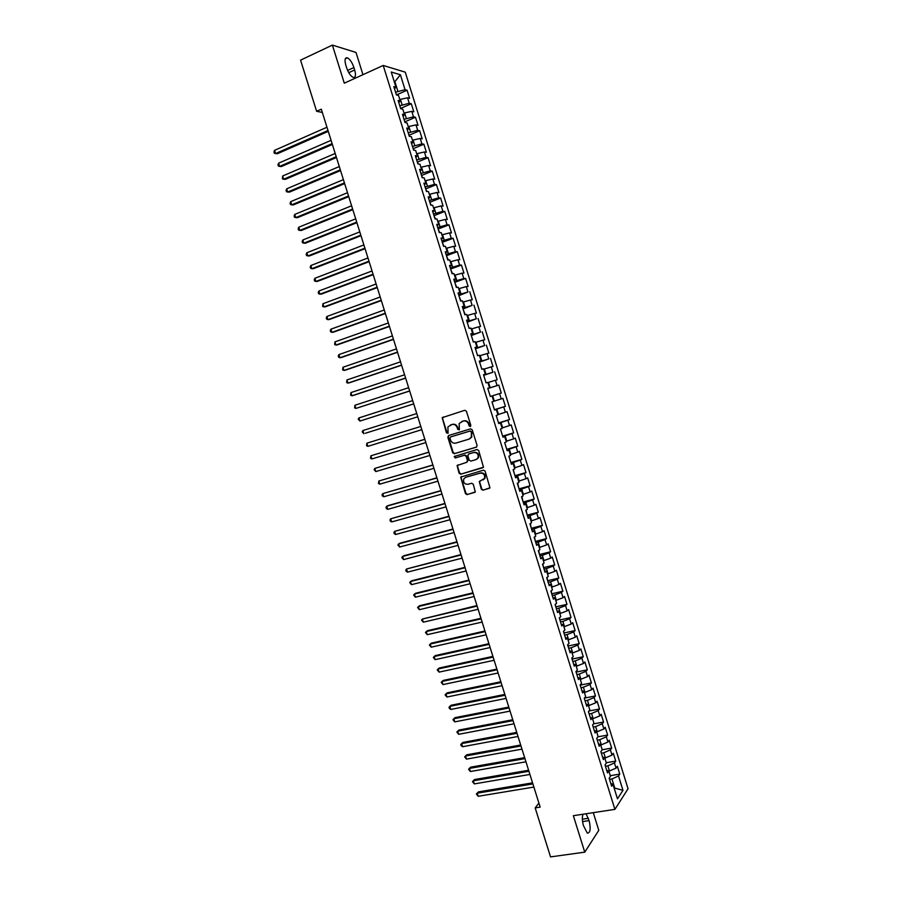 <?xml version="1.0" encoding="UTF-8"?>
<svg xmlns="http://www.w3.org/2000/svg" width="902" height="902" viewBox="0 0 902 902"><rect width="100%" height="100%" fill="white"/><g stroke="black" fill="none" stroke-linecap="round" stroke-linejoin="round"><path stroke-width="1.35" d="M470.258 426.578L470.833 425.383L466.413 411.233L464.767 410.286L442.172 417.671L446.445 432.825L448.068 433.084L447.911 426.894L451.947 424.515C454.382 424.053 456.119 425.067 457.156 427.559L457.731 429.386L459.366 429.634L459.186 423.466L463.278 421.031C465.736 420.558 467.495 421.572 468.533 424.075L469.108 425.913L470.258 426.578M481.307 489.234L482.953 490.214L489.944 487.802L485.107 471.137L483.461 470.167L460.708 477.102L465.477 493.665L467.112 494.634L475.298 491.917L473.279 484.239L471.645 483.258L467.946 484.306C464.451 484.284 463.064 482.48 463.786 478.917L465.748 477.259L480.247 473.11C483.743 473.099 485.152 474.88 484.498 478.455L479.278 481.533L481.307 489.234L483.449 489.955L489.617 488.241M538.911 803.107L535.168 807.899L540.163 807.11L321.304 109.176L316.613 111.284L322.33 112.446M535.168 807.899L550.547 856.9L584.755 852.153L598.793 830.325L593.279 812.668M362.954 74.686L356.019 52.463L332.387 45.1L344.293 83.187L383.215 65.463L614.905 809.365L573.356 815.701L584.755 852.153M332.387 45.1L300.569 60.141L316.613 111.284M476.29 447.2L477.113 445.498L472.208 429.803L470.562 428.856L448.61 435.519L447.82 437.211L452.68 452.759L454.304 453.717L476.504 447.11M478.669 450.481L483.495 467.202L460.708 474.181L459.084 473.223L457.088 465.511L466.684 462.32L467.495 460.64L466.108 456.209L464.474 455.251L455.239 457.968L454.168 456.536L477.023 449.523L478.669 450.481M383.215 65.463L405.269 72.171L628.051 788.765L614.905 809.365M487.835 388.548L498.795 385.086L501.264 393.058L499.573 393.588L501.23 398.909L494.319 401.086L492.661 395.752L492.064 395.933L493.755 401.334L491.996 401.909L494.533 410.06L496.28 409.463L497.96 414.875L496.224 415.484L498.761 423.636L500.486 422.982L502.177 428.394L500.441 429.059L502.978 437.199L504.692 436.5L506.383 441.901L504.669 442.623L507.195 450.752L508.897 450.008L510.577 455.397L508.886 456.164L511.411 464.293L513.103 463.493L514.783 468.893L513.103 469.705L515.628 477.823L517.297 476.978L518.977 482.367L517.308 483.235L519.834 491.353L521.491 490.451L523.171 495.841L521.525 496.754L524.051 504.861L525.686 503.914L527.354 509.303L525.731 510.261L528.245 518.357L529.869 517.376L531.549 522.754L529.925 523.758L532.451 531.853L534.052 530.816L535.732 536.183L534.131 537.242L536.645 545.327L538.235 544.244L539.903 549.611L538.325 550.716L540.839 558.8L542.418 557.662L544.086 563.028L542.519 564.19L545.034 572.263L546.589 571.079L548.258 576.434L546.702 577.641L549.217 585.714L550.761 584.485L552.43 589.84L550.896 591.092L553.4 599.153L554.933 597.868L556.59 603.224L555.08 604.52L557.583 612.582L559.093 611.252L560.762 616.596L559.251 617.949L561.766 625.999L563.254 624.624L564.923 629.968L563.434 631.366L565.937 639.405L567.414 637.985L569.072 643.318L567.606 644.761L570.109 652.8L571.564 651.334L573.232 656.667L571.778 658.156L574.27 666.195L575.724 664.673L577.381 670.006L575.938 671.539L578.441 679.567L579.873 678L581.531 683.333L580.099 684.911L582.602 692.928L584.011 691.315L585.669 696.637L584.259 698.272L586.762 706.289L588.16 704.631L589.818 709.942L588.42 711.633L590.911 719.638L592.298 717.924L593.956 723.246L592.569 724.971L595.061 732.976L596.436 731.218L598.094 736.528L596.729 738.298L599.21 746.292L600.563 744.488L602.22 749.799L600.867 751.625L603.359 759.608L604.701 757.759L606.347 763.069L605.016 764.93L607.497 772.913L608.827 771.018L610.474 776.318L609.154 778.234L611.646 786.217L612.954 784.266L610.789 783.488M492.064 395.922L490.305 396.474L487.757 388.311L489.538 387.792L487.847 382.38L486.065 382.876L483.528 374.713L485.321 374.24L483.63 368.817L481.837 369.268L479.289 361.104L481.093 360.676L479.402 355.253L477.598 355.659L475.05 347.473L476.865 347.101L475.174 341.678L473.347 342.027L470.799 333.841L472.637 333.526L470.945 328.08L469.108 328.384L466.56 320.199L468.409 319.928L466.717 314.482L464.857 314.742L462.298 306.545L464.169 306.319L462.478 300.873L460.606 301.076L458.047 292.879L459.941 292.71L458.239 287.253L456.344 287.411L453.785 279.203L455.69 279.079L453.999 273.622L452.082 273.734L449.534 265.515L451.451 265.447L449.748 259.99L447.82 260.035L445.261 251.816L447.2 251.793L445.498 246.336L443.558 246.336L440.999 238.105L442.95 238.139L441.247 232.671L439.285 232.626L436.726 224.395L438.699 224.474L436.996 218.994L435.012 218.904L432.453 210.662L434.437 210.786L432.734 205.318L430.739 205.171L428.168 196.918L430.175 197.098L428.473 191.619L426.466 191.427L423.895 183.174L425.913 183.399L424.199 177.919L422.181 177.671L419.61 169.407L421.64 169.689L419.937 164.198L417.897 163.905L415.315 155.64L417.367 155.967L415.664 150.476L413.601 150.127L411.03 141.851L413.093 142.234L411.38 136.732L409.316 136.337L406.734 128.061L408.82 128.49L407.106 122.988L405.009 122.537L402.439 114.25L404.536 114.734L402.822 109.232L400.713 108.725L398.132 100.438L400.251 100.968L398.537 95.465L396.418 94.913L393.824 86.615L395.967 87.201L391.243 72.025L400.398 74.753L405.043 89.681L395.572 92.207M396.474 94.924L407.095 90.234L405.043 89.681M407.095 90.234L409.621 98.341L407.569 97.811L409.26 103.234L399.8 105.782M400.612 108.398L411.301 103.741L409.26 103.234M411.301 103.741L413.815 111.848L411.786 111.363L413.477 116.786L404.017 119.346M404.795 121.838L415.495 117.249L413.477 116.786M415.495 117.249L418.009 125.344L416.002 124.904L417.682 130.316L408.245 132.898M408.978 135.277L419.689 130.734L417.682 130.316M419.689 130.734L422.204 138.818L420.208 138.434L421.888 143.846L412.462 146.44M413.161 148.695L423.884 144.219L421.888 143.846M423.884 144.219L426.398 152.291L424.414 151.964L426.094 157.365L416.668 159.981M417.333 162.112L428.067 157.681L426.094 157.365M428.067 157.681L430.581 165.754L428.619 165.472L430.299 170.873L420.884 173.5M421.505 175.507L432.25 171.143L430.299 170.873M432.25 171.143L434.764 179.205L432.813 178.968L434.493 184.369L425.09 187.007M425.676 188.901L436.433 184.583L434.493 184.369M436.433 184.583L438.947 192.656L437.019 192.464L438.688 197.854L429.296 200.515M429.837 202.285L440.616 198.023L438.688 197.854M440.616 198.023L443.119 206.084L441.202 205.938L442.882 211.327L433.49 214.011M434.009 215.657L444.787 211.451L442.882 211.327M444.787 211.451L447.302 219.502L445.396 219.411L447.076 224.801L437.695 227.484M438.169 229.018L448.97 224.869L447.076 224.801M448.97 224.869L451.462 232.919L449.579 232.874L451.259 238.252L441.89 240.958M442.318 242.367L453.131 238.275L451.259 238.252M453.131 238.275L455.634 246.314L453.762 246.314L455.442 251.692L446.073 254.42M446.479 255.706L457.303 251.669L455.442 251.692M457.303 251.669L459.794 259.708L457.945 259.753L459.614 265.132L450.267 267.871M450.628 269.033L461.463 265.064L459.614 265.132M461.463 265.064L463.955 273.092L462.117 273.182L463.797 278.56L454.45 281.311M454.766 282.349L465.624 278.436L463.797 278.56M465.624 278.436L468.115 286.453L466.3 286.599L467.969 291.966L458.633 294.751M458.915 295.664L467.969 291.966M469.784 291.797L472.276 299.814L470.472 300.016L472.129 305.372L462.805 308.168M463.053 308.969L472.129 305.372M473.933 305.158L476.425 313.163L474.632 313.411L476.301 318.767L466.988 321.574M467.191 322.251L476.301 318.767M478.083 318.507L480.574 326.501L478.793 326.795L480.462 332.15L471.16 334.98M471.329 335.533L480.462 332.15M482.232 331.835L484.724 339.84L482.965 340.178L484.622 345.522L475.32 348.364M475.455 348.803L484.622 345.522M486.381 345.162L488.861 353.156L487.114 353.539L488.783 358.883L479.492 361.747M479.593 362.063L488.783 358.883M490.519 358.477L492.999 366.46L491.274 366.9L492.932 372.244L483.652 375.119M483.709 375.311L492.932 372.244M494.657 371.782L497.137 379.765L495.423 380.249L497.081 385.582L487.813 388.48M498.795 385.086L497.081 385.582M494.42 409.711L505.402 406.328L502.921 398.368L501.23 398.909M505.402 406.328L503.722 406.915L505.379 412.237L497.881 414.627M498.535 422.925L509.529 419.599L507.048 411.639L505.379 412.237M509.529 419.599L507.86 420.231L509.517 425.552L502.042 427.965M502.651 436.14L513.644 432.859L511.175 424.91L509.517 425.552M513.644 432.859L511.998 433.535L513.655 438.857L506.191 441.292M506.755 449.331L517.771 446.107L515.301 438.158L513.655 438.857M517.771 446.107L516.136 446.828L517.782 452.139L510.329 454.608M510.859 462.512L521.886 459.343L519.417 451.406L517.782 452.139M521.886 459.343L520.262 460.11L521.92 465.421L514.478 467.912M514.963 475.681L526.001 472.58L523.532 464.643L521.92 465.421M526.001 472.58L524.4 473.392L526.046 478.703L518.616 481.206M519.056 488.85L530.117 485.795L527.647 477.868L526.046 478.703M530.117 485.795L528.527 486.652L530.173 491.962L522.754 494.499M523.16 502.008L534.221 499.009L531.752 491.083L530.173 491.962M534.221 499.009L532.642 499.911L534.288 505.21L526.881 507.77M527.253 515.143L538.325 512.201L535.867 504.286L534.288 505.21M538.325 512.201L536.769 513.159L538.415 518.458L531.007 521.04M531.334 528.279L542.429 525.392L539.971 517.477L538.415 518.458M542.429 525.392L540.884 526.396L542.53 531.684L535.134 534.3M535.427 541.403L546.522 538.573L544.064 530.669L542.53 531.684M546.522 538.573L545 539.621L546.646 544.909L539.261 547.548M539.509 554.527L550.626 551.742L548.168 543.838L546.646 544.909M550.626 551.742L549.104 552.836L550.75 558.124L543.387 560.785M543.59 567.629L554.707 564.9L552.261 557.008L550.75 558.124M554.707 564.9L553.219 566.039L554.854 571.316L547.503 574.01M547.661 580.719L558.8 578.047L556.354 570.165L554.854 571.316M558.8 578.047L557.323 579.242L558.958 584.507L551.618 587.225M551.742 593.809L562.893 591.193L560.435 583.312L558.958 584.507M562.893 591.193L561.416 592.422L563.062 597.699L555.722 600.428M555.812 606.888L566.975 604.317L564.517 596.447L563.062 597.699M566.975 604.317L565.52 605.603L567.155 610.868L559.838 613.631M559.871 619.945L571.056 617.442L568.61 609.572L567.155 610.868M571.056 617.442L569.613 618.761L571.248 624.026L563.942 626.811M563.942 633.001L575.126 630.554L572.68 622.684L571.248 624.026M575.126 630.554L573.706 631.919L575.341 637.184L568.034 639.992M568.001 646.046L579.208 643.645L576.761 635.786L575.341 637.184M579.208 643.645L577.799 645.065L579.434 650.319L572.139 653.161M572.06 659.091L583.278 656.735L580.832 648.888L579.434 650.319M583.278 656.735L581.88 658.201L583.515 663.455L576.231 666.307M576.119 672.114L587.337 669.814L584.902 661.967L583.515 663.455M587.337 669.814L585.962 671.325L587.597 676.579L580.324 679.454M580.166 685.125L591.408 682.893L588.972 675.046L587.597 676.579M591.408 682.893L590.043 684.449L591.678 689.692L584.417 692.601M584.417 698.103L595.467 695.949L593.031 688.113L591.678 689.692M595.467 695.949L594.125 697.55L595.748 702.793L588.499 705.725M588.938 711.001L599.526 709.006L597.09 701.17L595.748 702.793M599.526 709.006L598.195 710.652L599.819 715.884L592.58 718.838M593.415 723.911L603.585 722.04L601.149 714.215L599.819 715.884M603.585 722.04L602.265 723.731L603.889 728.963L596.662 731.95M597.857 736.833L607.632 735.074L605.208 727.26L603.889 728.963M607.632 735.074L606.336 736.81L607.959 742.042L600.743 745.041M602.209 749.754L611.68 748.096L609.256 740.283L607.959 742.042M611.68 748.096L610.395 749.878L612.018 755.098L604.814 758.131M606.245 762.72L615.728 761.108L613.304 753.294L612.018 755.098M615.728 761.108L614.454 762.934L616.077 768.154L608.884 771.21M610.271 775.675L619.775 774.108L617.351 766.305L616.077 768.154M619.775 774.108L618.513 775.979L622.978 790.321L617.487 798.822L612.954 784.266M608.827 771.018L606.685 770.285M614.172 788.19L614.781 788.1L611.939 778.956L609.504 779.351M618.513 775.979L611.939 778.956M622.978 790.321L614.781 788.1L614.341 788.754M604.701 757.759L602.57 757.071M609.493 771.109L607.869 765.877L605.434 766.283M614.454 762.934L607.869 765.877M600.563 744.488L598.454 743.857M605.422 758.03L603.788 752.787L601.363 753.215M610.395 749.878L603.788 752.787M596.436 731.218L594.328 730.62M601.352 744.939L599.717 739.696L597.293 740.125M606.336 736.81L599.717 739.696M592.298 717.924L590.212 717.372M597.271 731.838L595.636 726.595L593.223 727.035M602.265 723.731L595.636 726.595M588.16 704.631L586.086 704.124M593.189 718.725L591.554 713.482L589.141 713.933M598.195 710.652L591.554 713.482M584.011 691.315L581.959 690.864M589.107 705.612L587.473 700.358L585.06 700.82M594.125 697.55L587.473 700.358M579.873 678L577.821 677.582M585.015 692.477L583.38 687.223L580.967 687.696M590.043 684.449L583.38 687.223M575.724 664.673L573.683 664.3M580.933 679.341L579.298 674.076L576.885 674.572M585.962 671.325L579.298 674.076M571.564 651.334L569.545 651.007M576.84 666.183L575.194 660.929L572.793 661.425M581.88 658.201L575.194 660.929M567.414 637.985L565.407 637.703M572.736 653.025L571.101 647.76L568.7 648.279M577.799 645.065L571.101 647.76M563.254 624.624L561.258 624.387M568.643 639.856L566.997 634.591L564.596 635.109M573.706 631.919L566.997 634.591M559.093 611.252L557.109 611.06M564.539 626.676L562.893 621.41L560.503 621.94M569.613 618.761L562.893 621.41M554.933 597.868L552.96 597.733M560.435 613.495L558.789 608.207L556.399 608.76M565.52 605.603L558.789 608.207M550.761 584.485L548.811 584.383M556.32 600.292L554.685 595.004L552.283 595.568M561.416 592.422L554.685 595.004M546.589 571.079L544.65 571.034M552.216 587.078L550.57 581.79L548.179 582.365M557.323 579.242L550.57 581.79M542.418 557.662L540.49 557.662M548.1 573.864L546.454 568.576L544.064 569.151M553.219 566.039L546.454 568.576M538.235 544.244L536.318 544.289M543.985 560.627L542.327 555.339L539.948 555.936M549.104 552.836L542.327 555.339M534.052 530.816L532.157 530.906M539.858 547.39L538.212 542.091L535.822 542.7M545 539.621L538.212 542.091M529.869 517.376L527.986 517.511M535.732 534.142L534.085 528.843L531.706 529.463M540.884 526.396L534.085 528.843M525.686 503.914L523.814 504.105M531.605 520.882L529.959 515.572L527.58 516.203M536.769 513.159L529.959 515.572M521.491 490.451L519.631 490.688M527.478 507.612L525.821 502.301L523.453 502.944M532.642 499.911L525.821 502.301M517.297 476.978L515.448 477.259M523.34 494.33L521.694 489.019L519.315 489.673M528.527 486.652L521.694 489.019M513.103 463.493L511.265 463.82M519.202 481.048L517.556 475.726L515.177 476.391M524.4 473.392L517.556 475.726M508.897 450.008L507.082 450.369M515.065 467.743L513.407 462.422L511.039 463.098M520.262 460.11L513.407 462.422M504.692 436.5L502.888 436.918M510.927 454.428L509.269 449.106L506.901 449.794M516.136 446.828L509.269 449.106M500.486 422.982L498.693 423.444M506.777 441.112L505.12 435.779L502.752 436.489M511.998 433.535L505.12 435.779M496.28 409.463L494.499 409.97M502.628 427.785L500.971 422.452L498.614 423.162M507.86 420.231L500.971 422.452M498.479 414.446L496.81 409.102L494.454 409.824M503.722 406.915L496.81 409.102M489.538 387.792L487.779 388.379M494.319 401.086L493.732 401.277M499.573 393.588L492.661 395.752M485.321 374.24L483.573 374.871M490.158 387.725L488.501 382.38L487.903 382.572M495.423 380.249L488.501 382.38M481.093 360.676L479.368 361.352M485.998 374.364L484.34 369.008L483.743 369.2M491.274 366.9L484.34 369.008M476.865 347.101L475.151 347.834M481.837 360.98L480.168 355.625L479.582 355.816M487.114 353.539L480.168 355.625M472.637 333.526L470.945 334.292M477.665 347.586L475.997 342.23L475.41 342.422M482.965 340.178L475.997 342.23M468.409 319.928L466.729 320.751M473.494 334.18L471.825 328.824L471.239 329.016M478.793 326.795L471.825 328.824M464.169 306.319L462.5 307.187M469.322 320.774L467.653 315.407L467.067 315.61M474.632 313.411L467.653 315.407M459.941 292.71L458.284 293.624M465.139 307.345L463.47 301.978L462.884 302.181M470.472 300.016L463.47 301.978M455.69 279.079L454.056 280.037M460.967 293.917L459.287 288.539L458.701 288.753M466.3 286.599L459.287 288.539M451.451 265.447L449.816 266.451M456.773 280.477L455.104 275.099L454.518 275.302M462.117 273.182L455.104 275.099M447.2 251.793L445.588 252.853M452.59 267.026L450.91 261.636L450.335 261.851M457.945 259.753L450.91 261.636M442.95 238.139L441.349 239.244M448.395 253.552L446.727 248.174L446.14 248.388M453.762 246.314L446.727 248.174M438.699 224.474L437.109 225.624M444.201 240.079L442.532 234.689L441.946 234.915M449.579 232.874L442.532 234.689M434.437 210.786L432.859 211.993M440.007 226.594L438.327 221.204L437.752 221.43M445.396 219.411L438.327 221.204M430.175 197.098L428.619 198.35M435.813 213.109L434.133 207.708L433.546 207.934M441.202 205.938L434.133 207.708M425.913 183.399L424.368 184.696M431.607 199.601L429.927 194.201L429.341 194.426M437.019 192.464L429.927 194.201M421.64 169.689L420.106 171.03M427.401 186.083L425.71 180.671L425.135 180.907M432.813 178.968L425.71 180.671M417.367 155.967L415.856 157.354M423.185 172.564L421.505 167.141L420.93 167.389M428.619 165.472L421.505 167.141M413.093 142.234L411.594 143.666M418.979 159.023L417.288 153.611L416.713 153.847M424.414 151.964L417.288 153.611M408.82 128.49L407.332 129.978M414.762 145.481L413.071 140.058L412.496 140.295M420.208 138.434L413.071 140.058M404.536 114.734L403.059 116.268M410.534 131.917L408.854 126.494L408.279 126.742M416.002 124.904L408.854 126.494M400.251 100.968L398.797 102.557M406.317 118.354L404.626 112.919L404.051 113.167M411.786 111.363L404.626 112.919M395.967 87.201L394.524 88.824M402.089 104.779L400.398 99.344L399.823 99.592M407.569 97.811L400.398 99.344M394.321 81.924L394.896 81.665L394.185 81.473M397.861 91.192L394.896 81.665L400.398 74.753M353.922 67.549C352.152 62.475 349.965 59.228 347.394 57.829C344.925 57.39 344.406 59.859 345.827 65.237L346.593 67.673C348.386 72.758 350.551 75.993 353.11 77.38C355.58 77.797 356.11 75.328 354.678 69.961L353.922 67.549L347.642 70.446M583.03 814.224C582.004 817.122 582.151 820.921 583.447 825.601L587.281 833.121C590.336 832.997 590.945 828.825 589.107 820.606L586.086 813.762M470.54 426.432L469.051 423.895C468.014 421.392 466.266 420.377 463.808 420.851L463.278 421.031M461.745 421.493L463.808 420.851M450.436 424.966L452.477 424.335C454.912 423.872 456.649 424.876 457.686 427.379L459.152 429.893M443.288 416.983L442.6 418.629L446.986 432.633L447.866 433.332M448.914 435.429L448.35 437.008L453.21 452.545L454.833 453.503L476.617 447.042M470.945 431.799L469.795 431.122L450.526 436.963L449.963 438.147L450.56 440.052C451.598 442.544 453.334 443.558 455.758 443.107L468.939 439.15L471.272 437.199L471.464 431.607L469.795 431.122M450.966 436.805L470.314 430.93M469.468 438.958L471.791 436.996L471.543 433.727M471.464 431.607L472.062 433.524M483.122 467.653L460.708 474.181M457.979 464.857L457.528 466.357L459.614 472.986L461.238 473.956M466.943 462.207L468.014 460.415L466.627 455.995L465.004 455.036L455.239 457.968M454.924 456.051L455.769 457.754M475.974 459.614L477.959 457.912C478.68 454.304 477.282 452.5 473.753 452.511L468.634 454.022L467.822 455.702L469.209 460.133L470.844 461.102L475.974 459.614M476.583 459.355L478.466 457.697C479.188 454.089 477.789 452.285 474.272 452.308L473.753 452.511M468.927 453.898L474.272 452.308M480.123 480.856L479.729 482.311L481.815 488.985M483.213 479.875L484.994 478.218C485.659 474.644 484.25 472.862 480.755 472.873L480.247 473.11M465.579 477.316L480.755 472.873M461.565 476.448L461.147 477.913L465.996 493.417L467.619 494.386L474.982 492.323M326.964 127.238L274.558 150.352L275.561 153.554L277.252 153.78L328.26 131.376M274.558 150.352L273.949 152.01L274.355 153.284L275.561 153.554L327.99 130.519M331.079 140.351L278.605 163.183L279.609 166.396L281.289 166.577L332.364 144.455M278.605 163.183L277.985 164.818L278.391 166.103L279.609 166.396L332.105 143.632M335.183 153.464L282.642 176.014L283.656 179.216L285.314 179.374L336.457 157.512M282.642 176.014L282.427 178.912L283.656 179.216L336.209 156.734M409.812 136.439L409.091 135.638M339.299 166.554L286.689 188.822L287.693 192.025L289.35 192.16L340.55 170.568M286.689 188.822L286.058 190.423L286.464 191.709L287.693 192.025L340.325 169.824M414.097 150.206L413.285 149.112M343.403 179.645L290.726 201.631L291.729 204.833L293.375 204.923L344.643 183.613M290.726 201.631L290.094 203.209L290.5 204.495L291.729 204.833L344.429 182.914M418.381 163.972L417.479 162.574M347.495 192.712L294.751 214.428L295.766 217.619L297.401 217.686L348.736 196.647M294.751 214.428L294.12 215.995L294.526 217.269L295.766 217.619L348.522 195.982M422.666 177.728L421.674 176.037M351.6 205.78L298.787 227.214L299.791 230.405L301.415 230.45L352.817 209.67M298.787 227.214L298.145 228.758L298.551 230.044L299.791 230.405L352.614 209.05M426.95 191.472L425.857 189.476M355.692 218.836L302.813 239.988L303.827 243.179L305.44 243.19L356.899 222.693M302.813 239.988L302.17 241.522L302.576 242.796L303.827 243.179L356.718 222.106M431.224 205.205L430.04 202.916M359.785 231.893L306.838 252.763L307.853 255.954L309.454 255.931L360.98 235.693M306.838 252.763L306.195 254.274L306.601 255.548L307.853 255.954L360.8 235.151M435.497 218.927L434.223 216.333M363.867 244.927L310.863 265.515L311.867 268.706L313.456 268.649L365.051 248.693M310.863 265.515L310.209 267.015L310.615 268.289L311.867 268.706L364.893 248.185M439.759 232.637L438.395 229.751M367.96 257.949L314.888 278.267L315.892 281.458L317.47 281.368L369.121 261.681M314.888 278.267L314.223 279.755L314.629 281.018L315.892 281.458L368.974 261.208M444.021 246.336L442.566 243.157M372.041 270.972L318.902 291.008L319.906 294.199L321.473 294.075L373.191 274.659M318.902 291.008L318.237 292.473L318.643 293.748L319.906 294.199L373.056 274.219M448.283 260.024L446.738 256.551M376.123 283.983L322.916 303.748L323.919 306.928L325.475 306.781L377.262 287.625M322.916 303.748L322.645 306.454L323.919 306.928L377.137 287.231M452.545 273.701L450.91 269.935M380.193 296.983L326.93 316.467L327.933 319.646L329.478 319.466L381.32 300.58M326.93 316.467L326.253 317.899L326.659 319.161L327.933 319.646L381.208 300.231M456.807 287.377L455.07 283.307M384.263 309.972L330.933 329.174L331.936 332.353L333.481 332.15L385.38 313.535M330.933 329.174L330.256 330.594L330.662 331.857L331.936 332.353L385.289 313.219M461.057 301.031L459.231 296.668M388.334 322.95L334.935 341.881L335.939 345.06L337.472 344.823L389.438 326.468M334.935 341.881L334.653 344.541L335.939 345.06L389.36 326.197M465.207 314.697L463.391 310.029M392.404 335.916L338.938 354.576L339.941 357.756L341.463 357.485L393.498 339.4M338.938 354.576L338.25 355.952L338.656 357.226L339.941 357.756L393.419 339.163M469.209 328.373L467.54 323.367M396.474 348.882L342.94 367.261L343.944 370.429L345.455 370.136L397.545 352.321M342.94 367.261L342.647 369.888L343.944 370.429L397.489 352.118M473.302 341.858L471.69 336.705M400.533 361.826L346.943 379.945L347.935 383.113L349.435 382.775L401.593 365.231M346.943 379.945L346.639 382.549L347.935 383.113L401.548 365.062M477.44 355.185L475.839 350.021M404.592 374.77L350.934 392.607L351.927 395.775L353.426 395.414L405.641 378.13M350.934 392.607L350.63 395.2L351.927 395.775L405.607 378.006M481.589 368.49L479.988 363.337M408.64 387.702L354.926 405.269L355.918 408.426L409.688 391.017M354.926 405.269L354.61 407.839L355.918 408.426L409.655 390.938M485.727 381.783L484.126 376.641M412.699 400.623L358.917 417.919L359.909 421.076L413.725 403.904M358.917 417.919L358.195 419.204L359.909 421.076L413.714 403.859M489.865 395.076L488.264 389.935M365.355 433.264L417.761 416.78L365.355 433.264M416.747 413.544L362.897 430.558L363.889 433.715L362.176 431.832L362.897 430.558M494.003 408.358L492.402 403.217M367.869 446.343L366.55 445.701L366.877 443.186L420.794 426.443L366.877 443.186L367.869 446.343L421.809 429.668M498.13 421.629L496.528 416.487M424.819 439.274L370.857 455.803L371.849 458.96L425.845 442.555M424.831 439.342L370.857 455.803L370.53 458.306L371.849 458.96M502.256 434.877L500.666 429.747M428.845 452.127L374.837 468.42L375.83 471.577L429.882 455.442M428.878 452.218L374.837 468.42L374.104 469.649L375.83 471.577M506.383 448.136L504.782 443.006M432.87 464.958L378.806 481.025L379.798 484.171L433.918 468.318M432.915 465.094L378.806 481.025L378.468 483.483L379.798 484.171M510.509 461.373L508.908 456.243M436.895 477.789L382.775 493.62L383.767 496.765L437.955 481.172M436.951 477.959L382.775 493.62L382.042 494.803L382.437 496.066L383.767 496.765M514.625 474.599L513.261 469.626M440.909 490.609L388.153 505.582L386.744 506.202L387.736 509.348L441.991 494.037M440.977 490.823L386.744 506.202L386 507.375L386.394 508.638L387.736 509.348M518.74 487.813L517.692 483.044M444.934 503.417L390.713 518.785L391.705 521.92L446.016 506.879M445.013 503.666L390.713 518.785L389.957 519.935L390.352 521.187L391.705 521.92M522.856 501.027L521.92 496.528M448.948 516.215L394.67 531.346L395.662 534.491L450.042 519.71M449.038 516.508L394.67 531.346L393.915 532.484L394.309 533.736L395.662 534.491M526.96 514.219L526.125 510.025M452.951 529.012L400.003 543.196L398.639 543.906L399.62 547.04L454.067 532.541M453.052 529.327L398.639 543.906L397.872 545.034L399.62 547.04M531.064 527.411L530.32 523.521M456.964 541.786L403.949 555.711L402.596 556.455L403.577 559.59L458.081 545.349M457.077 542.147L402.596 556.455L401.818 557.56L403.577 559.59M535.168 540.591L534.514 536.994M460.967 554.561L406.543 568.993L407.535 572.127L462.095 558.158M461.091 554.955L406.543 568.993L405.776 570.087L406.171 571.338L407.535 572.127M539.272 553.76L538.708 550.457M464.97 567.324L411.842 580.73L410.5 581.531L411.481 584.665L466.108 570.955M465.105 567.753L410.5 581.531L409.722 582.602L411.481 584.665M543.365 566.918L542.891 563.908M468.972 580.076L415.777 593.223L414.446 594.046L415.427 597.18L470.122 583.741M469.119 580.55L414.446 594.046L413.657 595.106L415.427 597.18M547.458 580.065L547.074 577.348M472.964 592.817L419.712 605.704L418.393 606.561L419.374 609.696L474.125 596.526M473.122 593.324L418.393 606.561L417.603 607.598L419.374 609.696M551.55 593.2L551.257 590.787M476.955 605.546L422.328 619.065L423.32 622.188L478.128 609.29M477.135 606.099L422.328 619.065L421.538 620.091L423.32 622.188M555.643 606.336L555.44 604.205M480.946 618.276L427.571 630.645L426.274 631.558L427.255 634.681L482.13 622.053M481.138 618.862L426.274 631.558L425.473 632.561L427.255 634.681M559.725 619.448L559.612 617.622M484.938 630.994L431.506 643.103L430.209 644.051L431.19 647.174L486.133 634.805M485.129 631.614L430.209 644.051L429.408 645.031L431.19 647.174M563.806 632.561L563.784 631.028M488.918 643.701L435.429 655.551L434.144 656.532L435.125 659.644L490.124 647.546M489.132 644.355L434.144 656.532L433.332 657.502L435.125 659.644M567.888 645.663L567.956 644.423M492.898 656.397L439.342 667.987L438.068 668.991L439.06 672.114L494.116 660.275M493.123 657.096L438.068 668.991L437.256 669.949L439.06 672.114M571.958 658.753L572.127 657.795M496.878 669.081L443.265 680.424L442.003 681.45L442.983 684.573L498.107 672.993M497.115 669.814L442.003 681.45L441.179 682.397L442.983 684.573M500.858 681.765L447.178 692.837L445.926 693.909L446.907 697.02L502.098 685.712M501.095 682.532L445.926 693.909L445.103 694.822L446.907 697.02M504.827 694.427L451.09 705.251L449.85 706.345L450.831 709.457L506.078 698.407M505.086 695.239L449.85 706.345L449.027 707.247L449.41 708.498L450.831 709.457M508.796 707.089L455.003 717.654L453.774 718.781L454.743 721.882L510.058 711.103M509.066 707.935L453.774 718.781L452.939 719.672L454.743 721.882M512.764 719.74L458.915 730.056L457.686 731.206L458.667 734.307L514.039 723.787M513.046 720.619L457.686 731.206L456.852 732.074L458.667 734.307M516.733 732.379L462.816 742.436L461.598 743.62L462.579 746.721L518.007 736.472M517.015 733.303L461.598 743.62L460.764 744.477L461.147 745.717L462.579 746.721M520.691 745.018L466.717 754.816L465.511 756.023L466.492 759.123L521.987 749.134M520.995 745.965L465.511 756.023L464.665 756.868L466.717 754.816M466.492 759.123L464.665 756.868M524.648 757.635L470.618 767.185L469.423 768.425L470.393 771.514L525.956 761.795M524.964 758.627L469.423 768.425L468.566 769.248L470.618 767.185M470.393 771.514L468.566 769.248M528.606 770.252L474.508 779.542L473.325 780.805L474.305 783.906L529.925 774.446M528.933 771.278L473.325 780.805L472.468 781.617L474.508 779.542M474.305 783.906L472.468 781.617M532.563 782.857L478.41 791.9L477.226 793.185L478.207 796.286L533.883 787.074M532.89 783.917L477.226 793.185L476.369 793.974L478.41 791.9M478.207 796.286L476.369 793.974M348.781 72.679L354.678 69.961M582.568 821.587L589.107 820.606M582.354 819.208L588.386 818.294M345.286 58.81L347.394 57.829"/></g></svg>
